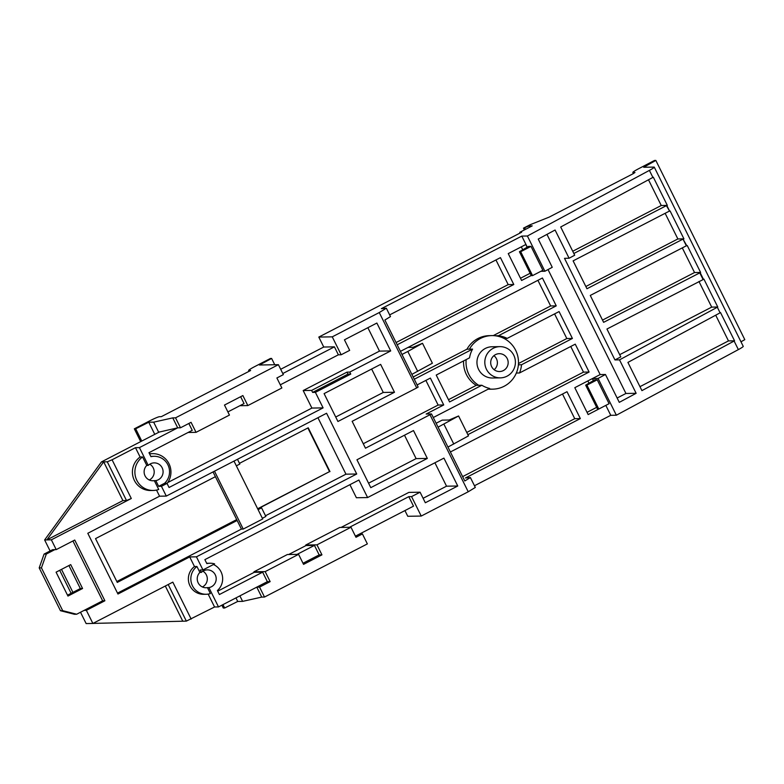<?xml version="1.0" encoding="UTF-8"?>
<svg xmlns="http://www.w3.org/2000/svg" width="784" height="784" viewBox="0 0 784 784"><rect width="100%" height="100%" fill="white"/><g stroke="black" fill="none" stroke-linecap="round" stroke-linejoin="round"><path stroke-width="1.18" d="M494.155 369.725A8.928 8.742 89 0 0 493.92 355.662M495.468 354.642A8.928 8.742 -91 0 1 507.914 360.464A8.928 8.742 -91 0 1 499.575 371.528A8.928 8.742 -91 0 1 495.468 354.642M149.303 479.984A8.928 8.742 89 0 0 149.773 464.197M278.398 364.678L175.547 417.833L172.764 417.882L153.654 422.155L148.754 422.233L135.681 428.789L134.329 428.819L149.93 420.753A8.928 0.784 153.6 0 1 159.524 416.696L161.318 416.667L250.625 370.509L248.832 370.538A8.928 0.784 153.6 0 1 248.636 370.479A8.928 0.784 153.6 0 1 254.839 366.54L270.431 358.474L271.627 358.455L259.426 365.001L278.398 364.678L283.338 374.634L276.889 377.966L281.868 387.982L247.842 405.573L242.873 395.557L224.479 405.054L229.447 415.079L196.039 432.337L191.061 422.321L180.487 427.79L177.703 427.839L139.425 447.615L148.254 465.402A8.928 8.742 -91 0 1 162.837 469.665A8.928 8.742 -91 0 1 155.81 480.612L158.652 486.345L164.611 483.267A15.523 15.21 89 0 0 150.949 456.68L148.97 452.691L192.237 430.338L188.836 423.478M202.409 586.971A8.928 8.742 89 0 0 202.889 571.183M156.535 490.098L159.564 496.203L87.798 533.287L117.953 594.027L189.708 556.934L196.441 556.826L202.948 569.939L200.165 569.988L201.37 572.389A8.928 8.742 -91 0 1 215.943 576.661A8.928 8.742 -91 0 1 208.916 587.608L218.511 606.924L214.561 606.992L186.357 621.114L92.953 623.417M493.195 348.312A15.621 15.308 89 0 0 500.368 377.868A15.621 15.308 89 0 0 514.961 358.504A15.621 15.308 89 0 0 493.195 348.312M499.849 346.636L491.999 346.763A15.621 15.308 89 0 0 477.407 366.138A15.621 15.308 89 0 0 492.519 378.006L500.368 377.868M488.657 388.903A26.783 26.235 89 0 0 492.705 389.158A26.783 26.235 89 0 0 504.122 386.277A26.783 26.235 89 0 0 516.333 373.037A26.783 26.235 89 0 0 518.391 364.805A26.783 26.235 89 0 0 504.014 338.453A26.783 26.235 89 0 0 495.312 335.787A26.783 26.235 89 0 0 491.803 335.601A26.783 26.235 89 0 0 469.44 349.154L466.97 349.194L413.168 376.996M167.257 483.228A18.414 18.032 89 0 0 149.597 453.956M152.596 453.652L150.126 453.691A18.414 18.032 89 0 0 149.479 453.711M619.527 359.856L614.94 359.925L620.791 356.906L606.943 329.025L703.493 279.378A8.928 0.784 153.6 0 0 703.934 279.143L717.772 307.014A8.928 0.784 153.6 0 1 717.331 307.25L619.527 359.856L636.138 393.303L619.291 402.359L605.454 374.487L598.104 378.437L616.361 415.216L610.756 415.314L474.467 485.747M598.104 378.437L592.498 378.535L593.508 380.573M605.826 405.377L610.756 415.314M594.772 379.838L597.232 379.799L609.09 403.691L598.79 409.023L597.516 409.042L585.658 385.15L594.772 379.838M280.682 369.284L323.743 347.028L318.804 337.071L521.595 232.27L519.802 232.299L532.228 225.88L529.092 225.929L523.477 228.154L530.082 224.743L549.192 217.109L632.649 173.979L634.981 172.5L633.041 172.509A8.928 0.784 153.6 0 1 632.845 172.451A8.928 0.784 153.6 0 1 638.715 168.678L654.493 160.455L655.836 160.426L643.703 167.266L654.081 167.09A8.928 0.784 153.6 0 1 654.277 167.149A8.928 0.784 153.6 0 1 649.397 170.393L527.397 236.004L521.791 236.092L527.279 247.156M540.862 271.313L544.9 271.244L552.25 267.295L538.236 239.071L555.082 230.016L569.086 258.24L574.701 255.221L560.697 226.997L652.886 177.419A8.928 0.784 153.6 0 0 653.317 177.184L667.331 205.398A8.928 0.784 153.6 0 1 666.89 205.643L669.663 211.219L666.41 205.643L573.839 253.487M527.397 236.004L544.9 271.244M528.543 246.421L531.003 246.382L542.861 270.274L532.561 275.605L531.287 275.625L519.429 251.733L528.543 246.421M654.277 167.149L743.242 346.361A8.928 0.784 153.6 0 1 738.361 349.605L616.361 415.216M734.108 341.05L641.92 390.628L627.915 362.404L720.104 312.826A8.928 0.784 153.6 0 0 720.535 312.591L734.549 340.815A8.928 0.784 153.6 0 1 734.108 341.05L738.361 349.605M569.086 258.24L564.5 258.318L614.94 359.925M546.958 234.387L625.936 393.47L636.138 393.303M700.612 272.44A8.928 0.784 -26.4 0 1 700.171 272.675L603.621 322.332L590.274 295.441L686.343 245.804L683.011 239.1L686.823 245.794A8.928 0.784 -26.4 0 0 687.264 245.559L700.612 272.44L694.536 272.538L602.514 320.097M683.011 239.1L586.951 288.747L573.114 260.866L669.173 211.219M683.501 239.091A8.928 0.784 153.6 0 0 683.932 238.855L670.095 210.974A8.928 0.784 153.6 0 1 669.663 211.219M683.932 238.855L677.866 238.953L585.844 286.513M667.331 205.398L661.255 205.506L572.732 251.252M592.498 378.535L600.152 374.576L548.026 269.559M600.152 374.576L605.454 374.487M466.764 432.445L583.482 372.126L570.752 346.479M516.333 373.037L519.478 372.978L575.25 344.156L589.098 372.037L467.872 434.679M589.098 372.037L583.482 372.126M488.177 389.158A26.783 26.235 89 0 0 490.235 389.197L492.705 389.158M438.06 427.153L458.581 415.971L449.124 420.018L442.176 420.136L436.129 423.252M466.166 359.582A26.783 26.235 89 0 0 478.71 385.307L481.856 385.258L449.575 401.937L436.227 375.056L469.528 357.847A26.783 26.235 -91 0 1 472.576 349.105L414.275 379.231M472.576 349.105L469.44 349.154M481.856 385.258A26.783 26.235 -91 0 0 489.569 388.433L433.287 417.519M416.696 387.953L418.156 387.061L384.885 320.019L390.491 316.589L386.345 308.22L379.26 312.551L416.696 387.953L352.143 421.312L365.481 448.193L431.504 413.942L464.785 480.974L470.39 477.544L475.31 487.442L468.224 491.774L421.224 516.058L411.571 496.605L408.787 496.654L413.501 506.15L359.64 533.982L362.424 533.943L367.363 543.9L264.512 597.045L261.729 597.094L242.619 601.367L237.719 601.455L224.645 608.012L223.293 608.031L221.872 605.179M430.034 414.834L468.224 491.774M495.312 335.787L498.448 335.728L556.248 305.868L542.41 277.987L400.438 351.35M450.388 451.976L567.008 391.706L580.346 418.587L574.741 418.685L462.619 476.623M397.174 344.784L513.794 284.514L508.189 284.612L396.067 342.549M417.108 384.934L430.377 378.074L443.724 404.956L438.119 405.054L363.266 443.734M443.724 404.956L426.173 414.03L431.504 413.942M214.493 471.184L243.226 529.063L262.718 518.979L233.995 461.1M243.226 529.063L241.423 529.092L117.502 593.125M265.502 515.754L345.96 474.173L356.72 473.997L196.441 556.826M262.366 518.263L265.854 516.47L261.572 507.856L258.093 509.659M356.72 473.997L326.575 413.256L166.296 496.086L159.564 496.203M237.474 459.306L239.826 464.05L236.347 465.843M213.052 471.929L215.404 476.672L95.53 538.618L117.277 582.424L237.15 520.478L241.423 529.092M188.101 432.474L196.039 432.337M239.904 405.7L247.842 405.573M359.64 533.982L355.426 536.168M297.107 554.366L314.453 545.399L319.166 554.905L321.95 554.856L316.971 544.841L350.997 527.26L355.975 537.275L362.424 533.943M319.166 554.905L303.006 563.255M213.424 564.529A15.523 15.21 -91 0 1 217.403 590.548L219.383 594.537L262.65 572.173L267.364 581.669L270.147 581.63L265.168 571.614L298.586 554.347L303.555 564.362L321.95 554.856M267.364 581.669L256.78 587.138L259.563 587.098L270.147 581.63M175.547 417.833L180.487 427.79M172.764 417.882L177.703 427.839L159.152 432.082M259.563 587.098L264.512 597.045M271.627 358.455L274.743 364.746M134.329 428.819L140.689 441.627M135.681 428.789L141.767 441.069M222.96 604.621L224.645 608.012M148.754 422.233L154.771 434.346M235.964 597.898L237.719 601.455M153.654 422.155L158.701 432.317M239.884 595.869L242.619 601.367M218.511 606.924L256.78 587.138L261.729 597.094M240.639 396.704L244.04 403.564L227.879 411.914M316.971 544.841L305.76 545.027L339.786 527.446L350.997 527.26M314.453 545.399L306.015 545.546L288.669 554.513M305.76 545.027L306.015 545.546M265.168 571.614L253.957 571.801L287.365 554.533L298.586 554.347M262.65 572.173L254.212 572.32L217.717 591.175M253.957 571.801L254.212 572.32M50.098 550.966L44.629 539.941L101.45 461.903L159.495 431.906M101.45 461.903L103.694 461.864L122.921 500.594L126.508 500.535L131.3 498.506L51.362 539.823L56.213 549.613L52.606 549.672M139.425 447.615L135.475 447.684L112.083 459.777L107.281 461.805L103.694 461.864L46.873 539.902L122.921 500.594M323.743 347.028L334.425 346.851L282.789 373.527M349.762 372.086L346.979 372.135L311.62 390.412L312.61 392.402L315.393 392.353L350.752 374.086L349.762 372.086L390.706 350.928L376.869 323.047L344.441 339.815L349.674 350.37L341.158 354.77L338.374 354.809L280.3 384.826M167.717 482.572L311.885 408.072L303.183 390.55L379.485 351.114L367.863 327.702M334.425 346.851L338.374 354.809M202.948 569.939L214.64 563.902A15.523 15.21 89 0 0 206.839 563.618L204.869 559.639L358.915 480.033L367.608 497.556L443.92 458.121L457.758 486.002L425.32 502.76L420.087 492.205L408.866 492.391L341.079 527.426M349.517 527.279L408.787 496.654M420.087 492.205L411.571 496.605M457.758 486.002L446.537 486.188L423.105 498.291M446.537 486.188L434.914 462.776M367.608 497.556L356.397 497.742L349.909 484.679M421.224 516.058L407.768 516.284L404.936 510.58M56.213 549.613L74.745 540.039L104.889 600.769L86.367 610.344L92.875 623.456L86.142 623.574L80.517 612.245M71.119 593.312L59.702 570.311M257.652 508.767L329.535 471.615L259.778 507.885L261.572 507.856M146.775 465.422L142.57 456.964A18.414 18.032 89 0 0 158.721 489.49L154.321 480.641A8.928 8.742 -91 0 1 146.775 465.422L148.254 465.402M135.475 447.684L140.101 457.003L142.57 456.964M155.81 480.612L154.321 480.641M164.611 483.267L167.394 483.218L161.435 486.305L166.296 496.086M161.435 486.305L158.652 486.345M199.881 572.418L196.941 566.489A15.396 15.082 89 0 0 210.386 593.576L207.437 587.628A8.928 8.742 -91 0 1 199.881 572.418L201.37 572.389M189.708 556.934L194.471 566.528L196.941 566.489M208.916 587.608L207.437 587.628M208.162 594.096L214.561 606.992M556.248 305.868L550.642 305.956L493.234 335.621M498.448 335.728A26.783 26.235 -91 0 1 507.16 338.404L559.08 311.571L572.418 338.453L566.812 338.541L518.469 363.531M507.16 338.404L504.014 338.453M463.599 360.914A26.783 26.235 89 0 0 476.241 385.346L478.71 385.307M476.241 385.346L448.468 399.703M572.418 338.453L521.527 364.756L518.391 364.805M593.37 380.652L592.351 378.603L574.809 387.678L588.147 414.56L605.62 405.485M521.791 236.092L381.396 308.651L386.345 308.22M389.658 314.894L500.447 257.632L513.794 284.514M521.527 364.756A26.783 26.235 -91 0 1 519.478 372.978M470.39 477.544L465.441 477.966L580.346 418.587M527.142 247.234L525.799 244.53L508.248 253.604L521.595 280.486L531.229 275.507M491.803 335.601L489.343 335.65A26.783 26.235 89 0 0 466.97 349.194M537.902 280.309L550.642 305.956M554.582 313.894L566.812 338.541M140.101 457.003A18.414 18.032 89 0 0 150.744 490.51L153.213 490.47M191.159 619.076L172.823 582.14L92.875 623.456M194.471 566.528A15.396 15.082 89 0 0 203.713 594.301L206.182 594.262M86.367 610.344L84.123 610.383L102.645 600.809L104.889 600.769M61.505 569.38L72.922 592.381L80.331 588.549L68.914 565.548M51.362 539.823L44.629 539.941M379.26 312.551L332.259 336.846L341.158 354.77M315.393 392.353L323.096 407.886L311.885 408.072M167.394 483.218A15.523 15.21 -91 0 1 167.08 483.512L169.05 487.491L323.096 407.886M394.489 392.265L337.933 421.488L324.096 393.607L380.642 364.384L394.489 392.265L383.268 392.451L335.719 417.019M427.329 458.434L413.491 430.553L356.945 459.777L370.783 487.658L427.329 458.434L416.118 458.62L404.495 435.208M318.804 337.071L332.259 336.846M700.171 272.675L703.493 279.378M346.979 372.135L347.969 374.125L350.752 374.086M312.61 392.402L347.969 374.125M165.316 586.02L182.77 621.173M655.836 160.426L744.8 339.648L740.978 341.795M523.477 228.154L524.359 229.947M524.819 228.134L525.447 229.389M529.092 225.929L529.71 227.184M519.802 232.299L520.155 233.015M617.135 398.017L625.936 393.47M734.549 340.815L728.473 340.913L715.704 315.188M639.95 386.659L728.473 340.913M717.772 307.014L711.705 307.122L698.965 281.476M619.683 354.672L711.705 307.122M694.536 272.538L682.296 247.891M665.136 213.307L677.866 238.953M648.486 179.781L661.255 205.506M520.488 278.251L530.121 273.273M521.301 246.862L522.752 249.792M587.04 412.325L596.673 407.347M588.98 383.209L587.853 380.926M574.741 418.685L562.5 394.029M495.949 259.955L508.189 284.612M390.706 350.928L379.485 351.114M311.62 390.412L303.183 390.55M150.842 456.445A15.523 15.21 -91 0 1 152.606 456.317L154.085 456.288M371.645 369.039L383.268 392.451M425.879 380.407L438.119 405.054M368.568 483.189L416.118 458.62M345.96 474.173L317.932 417.725M72.941 540.97L102.645 600.809M82.575 588.51L70.717 564.617L56.085 572.173L67.953 596.075L82.575 588.51L80.331 588.549M67.502 595.174L72.922 592.381M54.851 549.633L46.325 554.033L41.444 567.861L62.7 610.667L60.456 610.707L74.421 614.274L76.665 614.235L84.123 610.383M62.7 610.667L76.665 614.235M41.444 567.861L39.2 567.9L60.456 610.707M46.325 554.033L44.08 554.072L39.2 567.9M51.901 550.035L44.08 554.072M329.976 471.605L308.23 427.799L239.473 463.334M116.836 581.532L236.709 519.586M329.535 471.615L307.877 427.986M215.404 476.672L237.15 520.478M447.948 447.066L468.469 435.884L458.581 415.971M443.891 424.134L453.779 444.048M411.865 374.38L432.386 363.208L422.507 343.294L413.041 347.332L408.052 347.42M401.986 354.466L407.817 351.457L417.696 371.371M407.817 351.457L422.507 343.294M703.013 279.388L699.681 272.685M531.003 246.382L520.694 251.713L532.561 275.605M520.694 251.713L519.429 251.733M597.232 379.799L586.922 385.12L598.79 409.023M586.922 385.12L585.658 385.15M717.331 307.25L720.104 312.826M649.397 170.393L652.886 177.419M248.832 370.538L249.185 371.253M112.083 459.777L131.3 498.506M107.281 461.805L126.508 500.535M168.197 584.531L186.357 621.114M633.041 172.509L633.531 173.509M248.636 370.479L249.057 371.322M632.845 172.451L633.403 173.578M209.975 563.235L206.682 563.284"/></g></svg>
